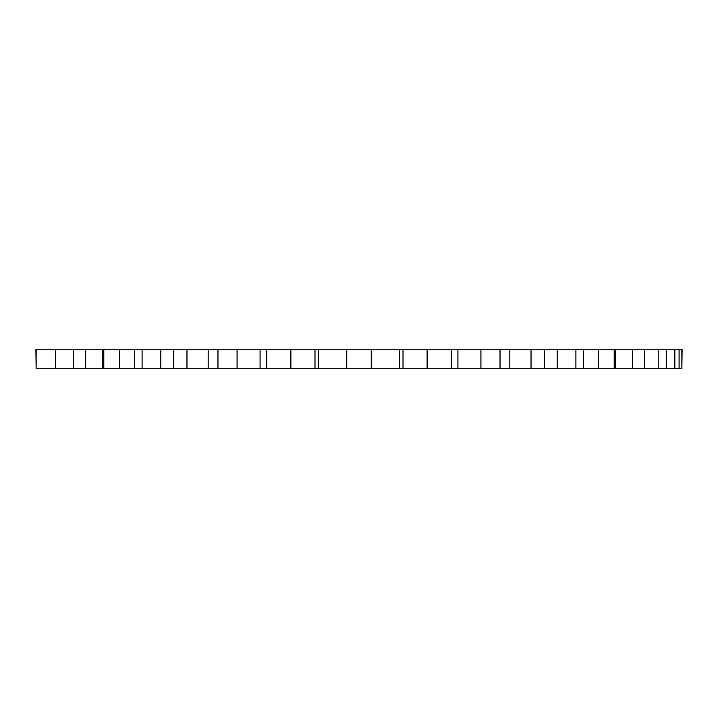 <?xml version="1.0" encoding="UTF-8"?>
<svg xmlns="http://www.w3.org/2000/svg" width="718" height="718" viewBox="0 0 718 718"><rect width="100%" height="100%" fill="white"/><g stroke="black" fill="none" stroke-linecap="round" stroke-linejoin="round"><path stroke-width="1.08" d="M681.867 349.208L681.867 368.792L682.1 349.208L615.523 349.208L615.523 368.792L318.388 368.792L318.388 349.208L346.758 349.208L346.758 368.792M615.523 349.208L614.195 349.208L614.195 368.792M614.195 349.208L583.456 349.208L583.456 368.792M583.456 349.208L575.908 349.208L575.908 368.792M575.908 349.208L544.567 349.208L544.567 368.792M544.567 349.208L531.033 349.208L531.033 368.792M531.033 349.208L500.033 349.208L500.033 368.792M500.033 349.208L480.925 349.208L480.925 368.792M480.925 349.208L451.227 349.208L451.227 368.792M451.227 349.208L427.12 349.208L427.12 368.792M427.12 349.208L399.612 349.208L399.612 368.792M399.612 349.208L371.242 349.208L371.242 368.792M290.88 368.792L266.773 368.792L266.773 349.208L290.88 349.208L290.88 368.792L318.388 368.792M237.075 368.792L217.967 368.792L217.967 349.208L237.075 349.208L237.075 368.792L266.773 368.792M186.967 368.792L173.433 368.792L173.433 349.208L186.967 349.208L186.967 368.792L217.967 368.792M142.092 368.792L134.544 368.792L134.544 349.208L142.092 349.208L142.092 368.792L173.433 368.792M103.805 368.792L102.477 368.792L102.477 349.208L103.805 349.208L103.805 368.792L134.544 368.792M681.867 368.792L615.523 368.792M36.133 349.208L36.133 368.792L35.9 349.208L55.726 349.208L55.726 368.792L36.133 368.792M73.272 368.792L73.272 349.208L85.505 349.208L85.505 368.792L55.726 368.792M85.505 349.208L102.477 349.208M85.505 368.792L102.477 368.792M103.805 349.208L119.538 349.208L119.538 368.792M119.538 349.208L134.544 349.208M142.092 349.208L160.841 349.208L160.841 368.792M160.841 349.208L173.433 349.208M186.967 349.208L208.166 349.208L208.166 368.792M208.166 349.208L217.967 349.208M237.075 349.208L260.078 349.208L260.078 368.792M260.078 349.208L266.773 349.208M290.88 349.208L314.987 349.208L314.987 368.792M314.987 349.208L318.388 349.208M371.242 349.208L346.758 349.208M403.013 349.208L403.013 368.792M457.922 349.208L457.922 368.792M509.834 349.208L509.834 368.792M557.159 349.208L557.159 368.792M598.462 349.208L598.462 368.792M644.728 349.208L644.728 368.792M632.495 349.208L632.495 368.792M666.582 349.208L666.582 368.792M658.209 349.208L658.209 368.792M679.084 349.208L679.084 368.792M674.839 349.208L674.839 368.792M73.272 349.208L55.726 349.208"/></g></svg>
